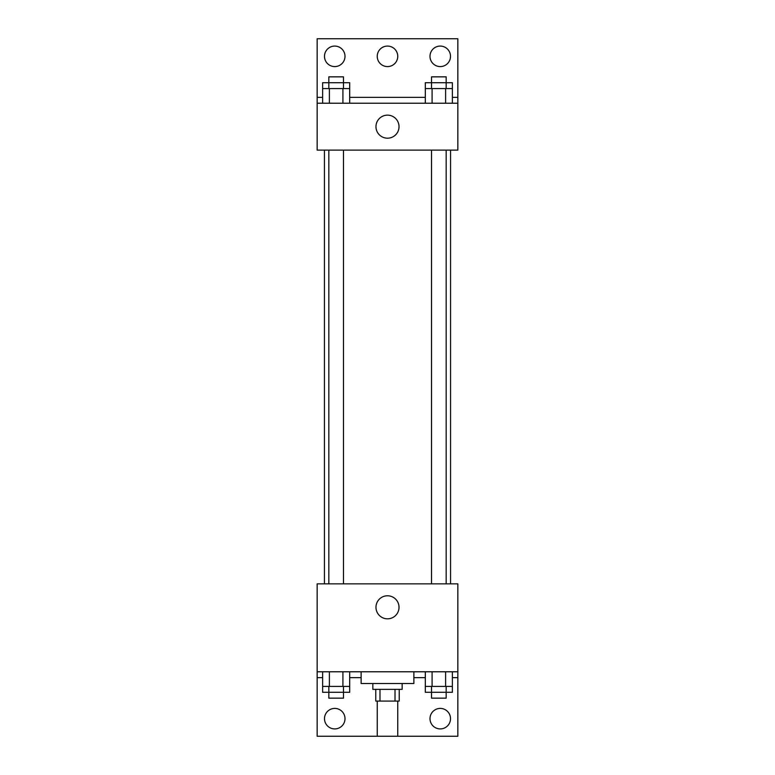 <?xml version="1.0" encoding="UTF-8"?>
<svg xmlns="http://www.w3.org/2000/svg" width="775" height="775" viewBox="0 0 775 775"><rect width="100%" height="100%" fill="white"/><g stroke="black" fill="none" stroke-linecap="round" stroke-linejoin="round"><path stroke-width="1.16" d="M377.241 701.084L377.241 736.25L397.759 736.25L397.759 701.084M395.017 689.363L395.017 701.084L375.778 701.084L375.778 689.363M395.017 701.084L399.222 701.084L399.222 689.363M402.157 683.502L402.157 689.363L372.843 689.363L372.843 683.502M379.983 689.363L379.983 701.084M361.121 671.78L361.121 683.502L413.879 683.502L413.879 671.78M317.159 671.78L317.159 583.856L457.841 583.856L457.841 671.78L317.159 671.78L317.159 736.25L457.841 736.25L457.841 677.641L452.377 677.641M457.841 671.78L457.841 677.641M375.972 607.3A11.528 11.528 0 0 1 393.264 597.322A11.528 11.528 0 0 1 393.264 617.278A11.528 11.528 0 0 1 375.972 607.3M425.31 677.641L413.879 677.641M361.121 677.641L349.69 677.641M322.623 677.641L317.159 677.641M429.999 718.667A10.259 10.259 0 0 1 445.383 709.784A10.259 10.259 0 0 1 445.383 727.551A10.259 10.259 0 0 1 429.999 718.667M324.493 718.667A10.259 10.259 0 0 1 339.876 709.784A10.259 10.259 0 0 1 339.876 727.551A10.259 10.259 0 0 1 324.493 718.667M450.566 150.118L450.566 583.856M446.168 583.856L446.168 150.118M343.48 150.118L343.48 583.856M457.841 150.118L317.159 150.118L317.159 38.75L457.841 38.75L457.841 150.118M457.841 103.22L317.159 103.22M375.972 126.674A11.528 11.528 0 0 1 393.264 116.686A11.528 11.528 0 0 1 393.264 136.652A11.528 11.528 0 0 1 375.972 126.674M317.159 97.359L322.623 97.359M349.69 97.359L425.31 97.359M452.377 97.359L457.841 97.359M377.241 56.333A10.259 10.259 0 0 1 392.625 47.449A10.259 10.259 0 0 1 392.625 65.216A10.259 10.259 0 0 1 377.241 56.333M345.001 56.333A10.259 10.259 0 0 1 329.617 65.216A10.259 10.259 0 0 1 329.617 47.449A10.259 10.259 0 0 1 345.001 56.333M450.507 56.333A10.259 10.259 0 0 1 435.124 65.216A10.259 10.259 0 0 1 435.124 47.449A10.259 10.259 0 0 1 450.507 56.333M446.168 88.573L446.168 76.851L431.52 76.851L431.52 82.712L452.377 82.712L452.377 88.573L425.31 88.573L425.31 103.22M452.377 88.573L452.377 103.22M445.615 88.573L445.615 103.22M432.082 88.573L432.082 103.22M343.48 88.573L343.48 76.851L328.832 76.851L328.832 82.712L349.69 82.712L349.69 88.573L322.623 88.573L322.623 103.22M349.69 88.573L349.69 103.22M342.918 88.573L342.918 103.22M329.385 88.573L329.385 103.22M431.52 88.573L431.52 82.712L425.31 82.712L425.31 88.573M328.832 88.573L328.832 82.712L322.623 82.712L322.623 88.573M452.377 671.78L452.377 686.427L425.31 686.427L425.31 692.288L446.168 692.288L446.168 698.149L431.52 698.149L431.52 686.427M425.31 671.78L425.31 686.427M445.615 671.78L445.615 686.427M432.082 671.78L432.082 686.427M446.168 686.427L446.168 692.288L452.377 692.288L452.377 686.427M349.69 671.78L349.69 686.427L322.623 686.427L322.623 692.288L343.48 692.288L343.48 698.149L328.832 698.149L328.832 686.427M322.623 671.78L322.623 686.427M342.918 671.78L342.918 686.427M329.385 671.78L329.385 686.427M343.48 686.427L343.48 692.288L349.69 692.288L349.69 686.427M324.434 150.118L324.434 583.856M431.52 583.856L431.52 150.118M328.832 150.118L328.832 583.856"/></g></svg>
